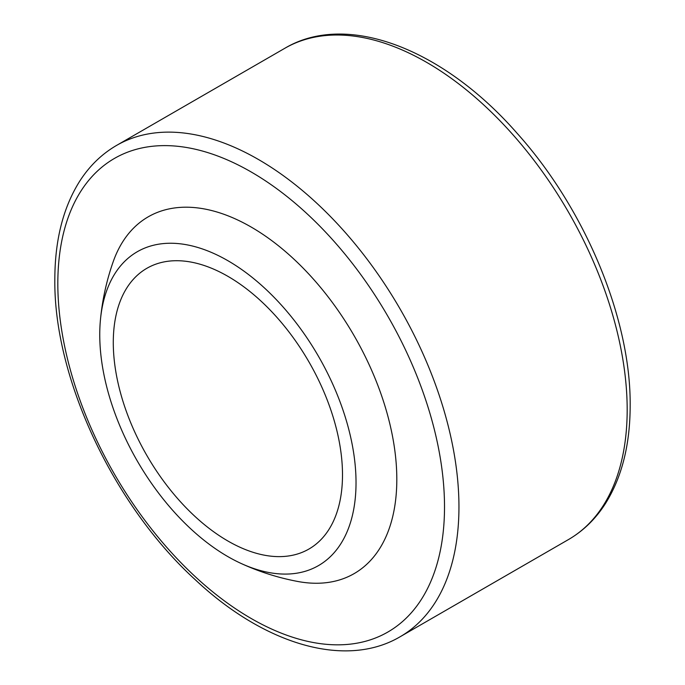 <?xml version="1.0" encoding="UTF-8"?>
<svg xmlns="http://www.w3.org/2000/svg" width="685" height="685" viewBox="0 0 685 685"><rect width="100%" height="100%" fill="white"/><g stroke="black" fill="none" stroke-linecap="round" stroke-linejoin="round"><path stroke-width="1.03" d="M100.404 320.195C102.262 300.176 106.526 280.679 113.196 261.713A205.971 118.916 60 0 1 274.805 242.927A205.971 118.916 60 0 1 396.812 479.32A205.971 118.916 60 0 1 297.812 581.479C278.05 577.772 259.033 571.718 240.769 563.31A181.208 104.625 -120 0 0 356.029 482.651A181.208 104.625 -120 0 0 234.338 264.615A181.208 104.625 -120 0 0 100.404 320.195A181.208 104.625 -120 0 0 99.753 334.691A181.208 104.625 -120 0 0 240.769 563.31M227.891 541.004A162.08 93.58 60 0 1 122.007 398.182A162.08 93.58 60 0 1 146.855 268.306A162.08 93.58 60 0 1 227.891 276.329A162.08 93.58 60 0 1 333.775 419.16A162.08 93.58 60 0 1 308.935 549.036A162.08 93.58 60 0 1 227.891 541.004M627.177 409.733A283.641 163.758 -120 0 0 503.364 124.285A283.641 163.758 -120 0 0 284.789 48.301C346.97 11.208 443.452 49.029 517.209 133.395C585.136 208.925 630.919 318.748 630.166 405.563C630.131 444.719 621.852 477.454 605.326 503.758C595.53 519.033 583.235 530.978 568.43 539.583A283.641 163.758 -120 0 0 627.177 409.733M400.211 636.699A283.641 163.758 -120 0 0 458.95 506.857A283.641 163.758 -120 0 0 335.145 221.409A283.641 163.758 -120 0 0 116.57 145.417C101.765 154.022 89.47 165.967 79.674 181.242C63.148 207.546 54.868 240.281 54.834 279.437C53.636 377.846 113.487 505.324 195.362 579.818C264.222 644.508 345.574 668.98 400.211 636.699L568.43 539.583M57.823 283.599A273.435 157.867 -120 0 0 251.172 618.486A273.435 157.867 -120 0 0 444.514 506.857A273.435 157.867 -120 0 0 251.172 171.969A273.435 157.867 -120 0 0 57.823 283.599M116.57 145.417L284.789 48.301"/></g></svg>
